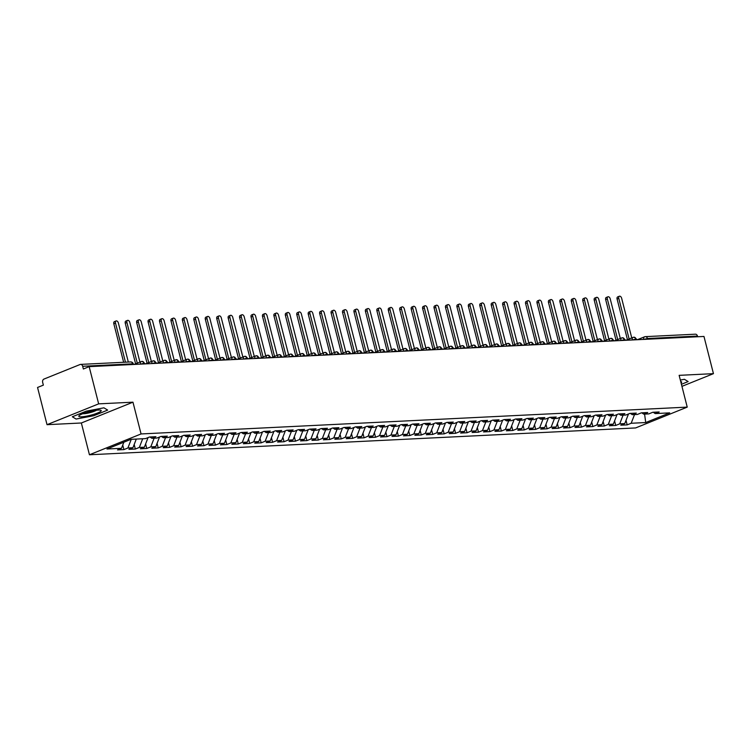 <?xml version="1.0" encoding="UTF-8"?>
<svg xmlns="http://www.w3.org/2000/svg" width="751" height="751" viewBox="0 0 751 751"><rect width="100%" height="100%" fill="white"/><g stroke="black" fill="none" stroke-linecap="round" stroke-linejoin="round"><path stroke-width="1.13" d="M47.031 424.681L37.55 387.469L43.361 385.132L42.666 382.409A2.666 2.037 -92.8 0 1 43.952 379.077L80.085 364.507A2.666 2.037 -92.8 0 1 80.601 364.395L130.618 361.935A2.666 2.037 -92.8 0 1 132.683 363.822L82.666 366.272L83.361 368.994L89.162 366.648L98.653 403.86L47.031 424.681L81.352 422.991L89.444 454.768L635.618 427.939L687.231 407.117L141.066 433.947L89.444 454.768M627.179 424.878L631.178 423.264L645.71 422.55L669.714 412.872L655.182 413.585L659.181 411.97L652.779 412.28L648.78 413.895L643.748 414.148L647.747 412.534L641.345 412.843L637.336 414.458L632.304 414.702L636.304 413.097L629.901 413.407L625.902 415.021L620.87 415.265L624.87 413.651L618.467 413.97L614.468 415.585L609.427 415.829L613.436 414.214L607.024 414.533L603.025 416.148L597.993 416.392L601.992 414.777L595.59 415.096L591.591 416.702L586.559 416.955L590.558 415.341L584.147 415.65L580.148 417.265L575.116 417.518L579.115 415.904L572.713 416.214L568.714 417.828L563.682 418.082L567.681 416.467L561.269 416.777L557.27 418.391L552.238 418.636L556.238 417.03L549.835 417.34L545.836 418.955L540.804 419.199L544.804 417.584L538.401 417.903L534.393 419.518L529.361 419.762L533.36 418.147L526.958 418.467L522.959 420.081L517.927 420.325L521.926 418.711L515.524 419.03L511.525 420.644L506.484 420.889L510.492 419.274L504.081 419.593L500.082 421.198L495.05 421.452L499.049 419.837L492.647 420.147L488.648 421.762L483.616 422.015L487.615 420.4L481.203 420.71L477.204 422.325L472.172 422.569L476.172 420.964L469.769 421.273L465.77 422.888L460.738 423.132L464.738 421.518L458.335 421.837L454.327 423.451L449.295 423.695L453.294 422.081L446.892 422.4L442.893 424.015L437.861 424.259L441.86 422.644L435.458 422.963L431.45 424.578L426.418 424.822L430.426 423.207L424.015 423.526L420.016 425.132L414.984 425.385L418.983 423.771L412.581 424.08L408.582 425.695L403.54 425.948L407.549 424.334L401.137 424.644L397.138 426.258L392.106 426.502L396.106 424.897L389.703 425.207L385.704 426.821L380.673 427.066L384.672 425.451L378.26 425.77L374.261 427.385L369.229 427.629L373.228 426.014L366.826 426.333L362.827 427.948L357.795 428.192L361.794 426.577L355.392 426.897L351.384 428.511L346.352 428.755L350.351 427.141L343.949 427.46L339.95 429.065L334.918 429.319L338.917 427.704L332.515 428.014L328.516 429.628L323.474 429.882L327.483 428.267L321.071 428.577L317.072 430.192L312.04 430.445L316.04 428.83L309.637 429.14L305.638 430.755L300.607 430.999L304.606 429.394L298.194 429.703L294.195 431.318L289.163 431.562L293.162 429.947L286.76 430.267L282.761 431.881L277.729 432.125L281.728 430.511L275.317 430.83L271.318 432.445L266.286 432.689L270.285 431.074L263.883 431.393L259.884 433.008L254.852 433.252L258.851 431.637L252.449 431.947L248.44 433.562L243.408 433.815L247.408 432.2L241.005 432.51L237.006 434.125L231.975 434.378L235.974 432.764L229.571 433.074L225.572 434.688L220.531 434.932L224.54 433.327L218.128 433.637L214.129 435.251L209.097 435.496L213.096 433.881L206.694 434.2L202.695 435.815L197.663 436.059L201.662 434.444L195.251 434.763L191.252 436.378L186.22 436.622L190.219 435.007L183.817 435.327L179.818 436.941L174.786 437.185L178.785 435.571L172.383 435.89L168.374 437.495L163.343 437.749L167.342 436.134L160.939 436.444L156.94 438.058L151.909 438.312L155.908 436.697L149.505 437.007L145.506 438.622L130.974 439.335L106.971 449.014L121.502 448.3L117.503 449.915L123.906 449.605L127.905 447.99L132.936 447.737L128.937 449.351L135.34 449.042L139.339 447.427L144.38 447.183L140.371 448.788L146.783 448.478L150.782 446.864L155.814 446.62L151.815 448.234L158.217 447.915L162.216 446.301L167.248 446.056L163.249 447.671L169.66 447.352L173.659 445.737L178.691 445.493L174.692 447.108L181.094 446.789L185.093 445.183L190.125 444.93L186.126 446.545L192.538 446.235L196.537 444.62L201.568 444.367L197.569 445.981L203.972 445.672L207.971 444.057L213.002 443.803L209.003 445.418L215.406 445.108L219.414 443.494L224.446 443.25L220.447 444.855L226.849 444.545L230.848 442.93L235.88 442.686L231.881 444.301L238.283 443.982L242.282 442.367L247.323 442.123L243.315 443.738L249.726 443.419L253.725 441.804L258.757 441.56L254.758 443.174L261.16 442.855L265.159 441.241L270.191 440.997L266.192 442.611L272.604 442.292L276.603 440.687L281.634 440.433L277.635 442.048L284.038 441.738L288.037 440.124L293.068 439.87L289.069 441.485L295.472 441.175L299.48 439.56L304.512 439.316L300.513 440.921L306.915 440.612L310.914 438.997L315.946 438.753L311.947 440.368L318.349 440.048L322.357 438.434L327.389 438.19L323.381 439.804L329.792 439.485L333.791 437.871L338.823 437.626L334.824 439.241L341.226 438.922L345.225 437.307L350.257 437.063L346.258 438.678L352.67 438.359L356.669 436.753L361.7 436.5L357.701 438.115L364.104 437.805L368.103 436.19L373.134 435.937L369.135 437.551L375.547 437.242L379.546 435.627L384.578 435.383L380.579 436.988L386.981 436.678L390.98 435.064L396.012 434.82L392.013 436.434L398.415 436.115L402.423 434.5L407.455 434.256L403.456 435.871L409.858 435.552L413.857 433.937L418.889 433.693L414.89 435.308L421.292 434.989L425.291 433.374L430.332 433.13L426.324 434.745L432.736 434.425L436.735 432.82L441.766 432.567L437.767 434.181L444.17 433.871L448.169 432.257L453.2 432.003L449.201 433.618L455.613 433.308L459.612 431.694L464.644 431.44L460.645 433.055L467.047 432.745L471.046 431.13L476.078 430.886L472.079 432.492L478.49 432.182L482.489 430.567L487.521 430.323L483.522 431.938L489.924 431.618L493.923 430.004L498.955 429.76L494.956 431.374L501.358 431.055L505.367 429.441L510.398 429.196L506.399 430.811L512.802 430.492L516.801 428.877L521.832 428.633L517.833 430.248L524.236 429.938L528.235 428.323L533.276 428.07L529.267 429.685L535.679 429.375L539.678 427.76L544.71 427.507L540.711 429.121L547.113 428.812L551.112 427.197L556.144 426.953L552.145 428.558L558.556 428.248L562.555 426.634L567.587 426.39L563.588 428.004L569.99 427.685L573.989 426.07L579.021 425.826L575.022 427.441L581.424 427.122L585.433 425.507L590.464 425.263L586.465 426.878L592.868 426.559L596.867 424.944L601.898 424.7L597.899 426.315L604.302 425.995L608.301 424.39L613.342 424.137L609.333 425.751L615.745 425.441L619.744 423.827L624.776 423.573L620.777 425.188L627.179 424.878L626.024 420.344M624.776 423.573L628.484 413.979M619.744 423.827L623.086 415.162M655.182 413.585L653.248 412.261M613.342 424.137L617.05 414.543M608.301 424.39L611.652 415.716M643.748 414.148L641.814 412.825M601.898 424.7L605.606 415.106M596.867 424.944L600.218 416.279M632.304 414.702L630.371 413.388M590.464 425.263L594.172 415.669M585.433 425.507L588.775 416.843M620.87 415.265L618.937 413.942M579.021 425.826L582.729 416.223M573.989 426.07L577.341 417.406M609.427 415.829L607.493 414.505M567.587 426.39L571.295 416.786M562.555 426.634L565.897 417.969M597.993 416.392L596.059 415.068M556.144 426.953L559.852 417.349M551.112 427.197L554.463 418.532M586.559 416.955L584.625 415.632M544.71 427.507L548.418 417.913M539.678 427.76L543.02 419.096M575.116 417.518L573.182 416.195M533.276 428.07L536.974 418.476M528.235 428.323L531.586 419.659M563.682 418.082L561.748 416.758M521.832 428.633L525.54 419.039M516.801 428.877L520.152 420.213M552.238 418.636L550.305 417.321M510.398 429.196L514.106 419.602M505.367 429.441L508.709 420.776M540.804 419.199L538.871 417.875M498.955 429.76L502.663 420.156M493.923 430.004L497.275 421.339M529.361 419.762L527.427 418.438M487.521 430.323L491.229 420.72M482.489 430.567L485.831 421.902M517.927 420.325L515.993 419.002M476.078 430.886L479.786 421.283M471.046 431.13L474.397 422.466M506.484 420.889L504.559 419.565M464.644 431.44L468.352 421.846M459.612 431.694L462.954 423.029M495.05 421.452L493.116 420.128M453.2 432.003L456.908 422.409M448.169 432.257L451.52 423.592M483.616 422.015L481.682 420.691M441.766 432.567L445.474 422.973M436.735 432.82L440.077 424.146M472.172 422.569L470.239 421.255M430.332 433.13L434.031 423.536M425.291 433.374L428.643 424.709M460.738 423.132L458.805 421.809M418.889 433.693L422.597 424.099M413.857 433.937L417.209 425.273M449.295 423.695L447.361 422.372M407.455 434.256L411.163 424.653M402.423 434.5L405.765 425.836M437.861 424.259L435.927 422.935M396.012 434.82L399.72 425.216M390.98 435.064L394.331 426.399M426.418 424.822L424.484 423.498M384.578 435.383L388.286 425.779M379.546 435.627L382.888 426.962M414.984 425.385L413.05 424.062M373.134 435.937L376.842 426.343M368.103 436.19L371.454 427.526M403.54 425.948L401.616 424.625M361.7 436.5L365.408 426.906M356.669 436.753L360.011 428.079M392.106 426.502L390.173 425.188M350.257 437.063L353.965 427.469M345.225 437.307L348.577 428.643M380.673 427.066L378.739 425.751M338.823 437.626L342.531 428.032M333.791 437.871L337.143 429.206M369.229 427.629L367.295 426.305M327.389 438.19L331.097 428.586M322.357 438.434L325.699 429.769M357.795 428.192L355.861 426.868M315.946 438.753L319.654 429.15M310.914 438.997L314.265 430.332M346.352 428.755L344.418 427.432M304.512 439.316L308.22 429.713M299.48 439.56L302.822 430.896M334.918 429.319L332.984 427.995M293.068 439.87L296.776 430.276M288.037 440.124L291.388 431.459M323.474 429.882L321.55 428.558M281.634 440.433L285.342 430.839M276.603 440.687L279.945 432.013M312.04 430.445L310.107 429.121M270.191 440.997L273.899 431.403M265.159 441.241L268.511 432.576M300.607 430.999L298.673 429.685M258.757 441.56L262.465 431.966M253.725 441.804L257.067 433.139M289.163 431.562L287.229 430.239M247.323 442.123L251.022 432.52M242.282 442.367L245.633 433.702M277.729 432.125L275.795 430.802M235.88 442.686L239.588 433.083M230.848 442.93L234.199 434.266M266.286 432.689L264.352 431.365M224.446 443.25L228.154 433.646M219.414 443.494L222.756 434.829M254.852 433.252L252.918 431.928M213.002 443.803L216.71 434.209M207.971 444.057L211.322 435.392M243.408 433.815L241.475 432.492M201.568 444.367L205.276 434.773M196.537 444.62L199.879 435.955M231.975 434.378L230.041 433.055M190.125 444.93L193.833 435.336M185.093 445.183L188.445 436.509M220.531 434.932L218.607 433.618M178.691 445.493L182.399 435.899M173.659 445.737L177.001 437.073M209.097 435.496L207.163 434.172M167.248 446.056L170.956 436.453M162.216 446.301L165.567 437.636M197.663 436.059L195.729 434.735M155.814 446.62L159.522 437.016M150.782 446.864L154.124 438.199M186.22 436.622L184.286 435.298M144.38 447.183L148.078 437.58M139.339 447.427L142.69 438.762M174.786 437.185L172.852 435.862M132.936 447.737L136.288 439.072M127.905 447.99L131.256 439.326M163.343 437.749L161.409 436.425M82.666 366.272A2.666 2.037 -92.8 0 0 80.601 364.395M121.502 448.3L123.849 442.208M151.909 438.312L149.975 436.988M697.463 336.072L647.456 338.523L643.776 339.405A2.666 1.662 -112 0 1 644.518 336.833A2.666 1.662 -112 0 1 644.865 336.758A2.666 2.037 87.2 0 1 645.381 336.645L695.398 334.186A2.666 2.037 87.2 0 1 697.463 336.072L697.641 336.758M681.946 386.361L713.45 373.66L703.969 336.448L89.162 366.648M81.352 422.991L132.965 402.179L98.653 403.86M132.965 402.179L141.066 433.947M713.45 373.66L679.139 375.34L687.231 407.117M107.665 410.093L103.929 407.812L86.271 411.144L72.34 416.767L76.067 419.049L93.725 415.716L107.665 410.093L93.725 415.716L76.067 419.049L72.34 416.767L86.271 411.144L103.929 407.812L107.665 410.093M684.414 379.293L680.34 380.062L684.414 379.293L688.141 381.574L684.414 379.293M681.42 384.287L688.141 381.574L681.42 384.287M645.71 422.55L644.593 414.101M631.178 423.264L634.529 414.599M123.906 449.605L122.751 445.071M140.493 364.132L140.521 364.122A2.666 1.662 -112 0 1 141.244 361.56A2.666 1.662 -112 0 1 141.592 361.484A2.666 2.037 87.2 0 1 142.108 361.372A2.666 2.037 87.2 0 1 142.192 361.372A2.666 2.037 87.2 0 1 144.173 363.249L144.352 363.944M135.34 449.042L134.185 444.508M146.783 448.478L145.628 443.944M158.217 447.915L157.062 443.381M169.66 447.352L168.506 442.818M181.094 446.789L179.94 442.255M192.538 446.235L191.374 441.701M203.972 445.672L202.817 441.137M215.406 445.108L214.251 440.574M226.849 444.545L225.694 440.011M238.283 443.982L237.128 439.448M249.726 443.419L248.572 438.884M261.16 442.855L260.006 438.321M272.604 442.292L271.449 437.767M284.038 441.738L282.883 437.204M295.472 441.175L294.317 436.641M306.915 440.612L305.76 436.078M318.349 440.048L317.194 435.514M329.792 439.485L328.638 434.951M341.226 438.922L340.072 434.388M352.67 438.359L351.515 433.834M364.104 437.805L362.949 433.271M375.547 437.242L374.383 432.707M386.981 436.678L385.826 432.144M398.415 436.115L397.26 431.581M409.858 435.552L408.704 431.018M421.292 434.989L420.138 430.454M432.736 434.425L431.581 429.891M444.17 433.871L443.015 429.337M455.613 433.308L454.458 428.774M467.047 432.745L465.892 428.211M478.49 432.182L477.326 427.648M489.924 431.618L488.77 427.084M501.358 431.055L500.204 426.521M512.802 430.492L511.647 425.958M524.236 429.938L523.081 425.404M535.679 429.375L534.524 424.841M547.113 428.812L545.958 424.277M558.556 428.248L557.402 423.714M569.99 427.685L568.836 423.151M581.424 427.122L580.27 422.588M592.868 426.559L591.713 422.024M604.302 425.995L603.147 421.471M615.745 425.441L614.59 420.907M151.937 363.568L151.965 363.559A2.666 1.662 -112 0 1 152.678 360.996A2.666 1.662 -112 0 1 153.026 360.921A2.666 2.037 87.2 0 1 153.551 360.809A2.666 2.037 87.2 0 1 153.626 360.809A2.666 2.037 87.2 0 1 155.617 362.695L155.786 363.381M167.783 362.789L167.051 362.132L163.371 363.005A2.666 1.662 -112 0 1 164.122 360.433A2.666 1.662 -112 0 1 164.469 360.358A2.666 2.037 87.2 0 1 164.985 360.245A2.666 2.037 87.2 0 1 165.07 360.245A2.666 2.037 87.2 0 1 167.051 362.132L167.229 362.817M174.814 362.442L174.842 362.433A2.666 1.662 -112 0 1 175.556 359.87A2.666 1.662 -112 0 1 175.903 359.795A2.666 2.037 87.2 0 1 176.419 359.682A2.666 2.037 87.2 0 1 176.504 359.682A2.666 2.037 87.2 0 1 178.494 361.569L178.663 362.254M186.248 361.879L186.276 361.869A2.666 1.662 -112 0 1 186.999 359.316A2.666 1.662 -112 0 1 187.346 359.241A2.666 2.037 87.2 0 1 187.863 359.119A2.666 2.037 87.2 0 1 187.938 359.119A2.666 2.037 87.2 0 1 189.928 361.006L190.106 361.691M202.094 361.1L201.362 360.442L197.682 361.315A2.666 1.662 -112 0 1 198.433 358.753A2.666 1.662 -112 0 1 198.78 358.678A2.666 2.037 87.2 0 1 199.297 358.556A2.666 2.037 87.2 0 1 199.381 358.556A2.666 2.037 87.2 0 1 201.362 360.442L201.54 361.128M209.125 360.762L209.154 360.743A2.666 1.662 -112 0 1 209.867 358.189A2.666 1.662 -112 0 1 210.214 358.114A2.666 2.037 87.2 0 1 210.74 358.002A2.666 2.037 87.2 0 1 210.815 357.992A2.666 2.037 87.2 0 1 212.805 359.879L212.984 360.564M220.559 360.198L220.587 360.18A2.666 1.662 -112 0 1 221.31 357.626A2.666 1.662 -112 0 1 221.658 357.551A2.666 2.037 87.2 0 1 222.174 357.438A2.666 2.037 87.2 0 1 222.258 357.438A2.666 2.037 87.2 0 1 224.239 359.316L224.418 360.011M236.405 359.419L235.683 358.753L232.003 359.635A2.666 1.662 -112 0 1 232.744 357.063A2.666 1.662 -112 0 1 233.092 356.988A2.666 2.037 87.2 0 1 233.617 356.875A2.666 2.037 87.2 0 1 233.692 356.875A2.666 2.037 87.2 0 1 235.683 358.753L235.852 359.447M243.437 359.072L243.465 359.062A2.666 1.662 -112 0 1 244.188 356.5A2.666 1.662 -112 0 1 244.535 356.425A2.666 2.037 87.2 0 1 245.051 356.312A2.666 2.037 87.2 0 1 245.136 356.312A2.666 2.037 87.2 0 1 247.117 358.199L247.295 358.884M254.88 358.509L254.908 358.499A2.666 1.662 -112 0 1 255.622 355.936A2.666 1.662 -112 0 1 255.969 355.861A2.666 2.037 87.2 0 1 256.495 355.749A2.666 2.037 87.2 0 1 256.57 355.749A2.666 2.037 87.2 0 1 258.56 357.636L258.729 358.321M270.726 357.729L269.994 357.072L266.314 357.945A2.666 1.662 -112 0 1 267.065 355.383A2.666 1.662 -112 0 1 267.412 355.307A2.666 2.037 87.2 0 1 267.929 355.185A2.666 2.037 87.2 0 1 268.013 355.185A2.666 2.037 87.2 0 1 269.994 357.072L270.172 357.758M277.748 357.382L277.786 357.373A2.666 1.662 -112 0 1 278.499 354.819A2.666 1.662 -112 0 1 278.846 354.744A2.666 2.037 87.2 0 1 279.363 354.622A2.666 2.037 87.2 0 1 279.447 354.622A2.666 2.037 87.2 0 1 281.437 356.509L281.606 357.194M289.191 356.828L289.219 356.809A2.666 1.662 -112 0 1 289.942 354.256A2.666 1.662 -112 0 1 290.29 354.181A2.666 2.037 87.2 0 1 290.806 354.068A2.666 2.037 87.2 0 1 290.881 354.059A2.666 2.037 87.2 0 1 292.871 355.946L293.05 356.631M300.663 356.265L300.625 356.265A2.666 1.662 -112 0 1 301.376 353.693A2.666 1.662 -112 0 1 301.724 353.618A2.666 2.037 87.2 0 1 302.24 353.505A2.666 2.037 87.2 0 1 302.324 353.505A2.666 2.037 87.2 0 1 304.305 355.383L304.484 356.077M316.481 355.486L315.749 354.819L312.069 355.702A2.666 1.662 -112 0 1 312.81 353.13A2.666 1.662 -112 0 1 313.158 353.054A2.666 2.037 87.2 0 1 313.683 352.942A2.666 2.037 87.2 0 1 313.758 352.942A2.666 2.037 87.2 0 1 315.749 354.819L315.927 355.514M323.503 355.139L323.531 355.129A2.666 1.662 -112 0 1 324.254 352.566A2.666 1.662 -112 0 1 324.601 352.491A2.666 2.037 87.2 0 1 325.117 352.379A2.666 2.037 87.2 0 1 325.202 352.379A2.666 2.037 87.2 0 1 327.183 354.265L327.361 354.951M334.946 354.575L334.974 354.566A2.666 1.662 -112 0 1 335.688 352.003A2.666 1.662 -112 0 1 336.035 351.928A2.666 2.037 87.2 0 1 336.561 351.815A2.666 2.037 87.2 0 1 336.636 351.815A2.666 2.037 87.2 0 1 338.626 353.702L338.795 354.388M350.792 353.796L350.06 353.139L346.38 354.012A2.666 1.662 -112 0 1 347.131 351.449A2.666 1.662 -112 0 1 347.478 351.374A2.666 2.037 87.2 0 1 347.995 351.252A2.666 2.037 87.2 0 1 348.079 351.252A2.666 2.037 87.2 0 1 350.06 353.139L350.238 353.824M357.823 353.449L357.851 353.439A2.666 1.662 -112 0 1 358.565 350.886A2.666 1.662 -112 0 1 358.912 350.811A2.666 2.037 87.2 0 1 359.429 350.689A2.666 2.037 87.2 0 1 359.513 350.689A2.666 2.037 87.2 0 1 361.503 352.576L361.672 353.261M369.257 352.895L369.285 352.876A2.666 1.662 -112 0 1 370.008 350.323A2.666 1.662 -112 0 1 370.356 350.248A2.666 2.037 87.2 0 1 370.872 350.135A2.666 2.037 87.2 0 1 370.956 350.126A2.666 2.037 87.2 0 1 372.937 352.012L373.116 352.698M385.103 352.116L384.371 351.449L380.691 352.332A2.666 1.662 -112 0 1 381.442 349.759A2.666 1.662 -112 0 1 381.79 349.684A2.666 2.037 87.2 0 1 382.306 349.572A2.666 2.037 87.2 0 1 382.39 349.562A2.666 2.037 87.2 0 1 384.371 351.449L384.55 352.135M392.135 351.768L392.163 351.759A2.666 1.662 -112 0 1 392.876 349.196A2.666 1.662 -112 0 1 393.233 349.121A2.666 2.037 87.2 0 1 393.749 349.008A2.666 2.037 87.2 0 1 393.824 349.008A2.666 2.037 87.2 0 1 395.815 350.886L395.993 351.581M403.569 351.205L403.597 351.196A2.666 1.662 -112 0 1 404.32 348.633A2.666 1.662 -112 0 1 404.667 348.558A2.666 2.037 87.2 0 1 405.183 348.445A2.666 2.037 87.2 0 1 405.268 348.445A2.666 2.037 87.2 0 1 407.249 350.332L407.427 351.017M419.415 350.426L418.692 349.769L415.012 350.642A2.666 1.662 -112 0 1 415.754 348.07A2.666 1.662 -112 0 1 416.101 347.995A2.666 2.037 87.2 0 1 416.627 347.882A2.666 2.037 87.2 0 1 416.702 347.882A2.666 2.037 87.2 0 1 418.692 349.769L418.861 350.454M426.446 350.079L426.474 350.069A2.666 1.662 -112 0 1 427.197 347.516A2.666 1.662 -112 0 1 427.544 347.431A2.666 2.037 87.2 0 1 428.061 347.319A2.666 2.037 87.2 0 1 428.145 347.319A2.666 2.037 87.2 0 1 430.126 349.206L430.304 349.891M437.889 349.515L437.917 349.506A2.666 1.662 -112 0 1 438.631 346.953A2.666 1.662 -112 0 1 438.978 346.878A2.666 2.037 87.2 0 1 439.504 346.755A2.666 2.037 87.2 0 1 439.579 346.755A2.666 2.037 87.2 0 1 441.569 348.642L441.738 349.328M453.735 348.736L453.003 348.079L449.323 348.952A2.666 1.662 -112 0 1 450.074 346.389A2.666 1.662 -112 0 1 450.422 346.314A2.666 2.037 87.2 0 1 450.938 346.192A2.666 2.037 87.2 0 1 451.022 346.192A2.666 2.037 87.2 0 1 453.003 348.079L453.182 348.764M460.767 348.398L460.795 348.38A2.666 1.662 -112 0 1 461.508 345.826A2.666 1.662 -112 0 1 461.856 345.751A2.666 2.037 87.2 0 1 462.372 345.638A2.666 2.037 87.2 0 1 462.456 345.629A2.666 2.037 87.2 0 1 464.447 347.516L464.616 348.201M472.229 347.835L472.229 347.826A2.666 1.662 -112 0 1 472.952 345.263A2.666 1.662 -112 0 1 473.299 345.188A2.666 2.037 87.2 0 1 473.815 345.075A2.666 2.037 87.2 0 1 473.89 345.075A2.666 2.037 87.2 0 1 475.881 346.953L476.059 347.647M483.672 347.272L483.663 347.262A2.666 1.662 -112 0 1 484.386 344.7A2.666 1.662 -112 0 1 484.733 344.625A2.666 2.037 87.2 0 1 485.249 344.512A2.666 2.037 87.2 0 1 485.334 344.512A2.666 2.037 87.2 0 1 487.315 346.389L487.493 347.084M499.49 346.493L498.758 345.835L495.106 346.699A2.666 1.662 -112 0 1 495.82 344.136A2.666 1.662 -112 0 1 496.167 344.061A2.666 2.037 87.2 0 1 496.693 343.949A2.666 2.037 87.2 0 1 496.768 343.949A2.666 2.037 87.2 0 1 498.758 345.835L498.936 346.521M506.55 346.145L506.54 346.136A2.666 1.662 -112 0 1 507.263 343.573A2.666 1.662 -112 0 1 507.61 343.498A2.666 2.037 87.2 0 1 508.127 343.385A2.666 2.037 87.2 0 1 508.211 343.385A2.666 2.037 87.2 0 1 510.192 345.272L510.37 345.958M517.983 345.582L517.983 345.573A2.666 1.662 -112 0 1 518.697 343.019A2.666 1.662 -112 0 1 519.044 342.944A2.666 2.037 87.2 0 1 519.57 342.822A2.666 2.037 87.2 0 1 519.645 342.822A2.666 2.037 87.2 0 1 521.635 344.709L521.804 345.394M533.801 344.803L533.069 344.146L529.417 345.009A2.666 1.662 -112 0 1 530.14 342.456A2.666 1.662 -112 0 1 530.488 342.381A2.666 2.037 87.2 0 1 531.004 342.259A2.666 2.037 87.2 0 1 531.088 342.259A2.666 2.037 87.2 0 1 533.069 344.146L533.248 344.831M540.861 344.456L540.861 344.446A2.666 1.662 -112 0 1 541.574 341.893A2.666 1.662 -112 0 1 541.922 341.818A2.666 2.037 87.2 0 1 542.447 341.705A2.666 2.037 87.2 0 1 542.522 341.696A2.666 2.037 87.2 0 1 544.513 343.582L544.682 344.268M552.295 343.902L552.295 343.883A2.666 1.662 -112 0 1 553.018 341.329A2.666 1.662 -112 0 1 553.365 341.254A2.666 2.037 87.2 0 1 553.881 341.142A2.666 2.037 87.2 0 1 553.966 341.142A2.666 2.037 87.2 0 1 555.947 343.019L556.125 343.714M568.113 343.123L567.39 342.456L563.701 343.338A2.666 1.662 -112 0 1 564.452 340.766A2.666 1.662 -112 0 1 564.799 340.691A2.666 2.037 87.2 0 1 565.315 340.579A2.666 2.037 87.2 0 1 565.4 340.579A2.666 2.037 87.2 0 1 567.39 342.456L567.559 343.151M575.144 342.775L575.172 342.766A2.666 1.662 -112 0 1 575.886 340.203A2.666 1.662 -112 0 1 576.242 340.128A2.666 2.037 87.2 0 1 576.759 340.015A2.666 2.037 87.2 0 1 576.834 340.015A2.666 2.037 87.2 0 1 578.824 341.902L579.002 342.587M586.578 342.212L586.606 342.203A2.666 1.662 -112 0 1 587.329 339.64A2.666 1.662 -112 0 1 587.676 339.565A2.666 2.037 87.2 0 1 588.193 339.452A2.666 2.037 87.2 0 1 588.277 339.452A2.666 2.037 87.2 0 1 590.258 341.339L590.436 342.024M602.424 341.433L601.701 340.776L598.021 341.649A2.666 1.662 -112 0 1 598.763 339.086A2.666 1.662 -112 0 1 599.11 339.011A2.666 2.037 87.2 0 1 599.636 338.889A2.666 2.037 87.2 0 1 599.711 338.889A2.666 2.037 87.2 0 1 601.701 340.776L601.87 341.461M609.455 341.085L609.483 341.076A2.666 1.662 -112 0 1 610.206 338.523A2.666 1.662 -112 0 1 610.554 338.448A2.666 2.037 87.2 0 1 611.07 338.325A2.666 2.037 87.2 0 1 611.154 338.325A2.666 2.037 87.2 0 1 613.135 340.212L613.314 340.898M620.899 340.532L620.927 340.513A2.666 1.662 -112 0 1 621.64 337.959A2.666 1.662 -112 0 1 621.988 337.884A2.666 2.037 87.2 0 1 622.513 337.772A2.666 2.037 87.2 0 1 622.588 337.762A2.666 2.037 87.2 0 1 624.579 339.649L624.748 340.334M636.745 339.752L636.013 339.086L632.333 339.968A2.666 1.662 -112 0 1 633.084 337.396A2.666 1.662 -112 0 1 633.431 337.321A2.666 2.037 87.2 0 1 633.947 337.208A2.666 2.037 87.2 0 1 634.032 337.199A2.666 2.037 87.2 0 1 636.013 339.086L636.191 339.771M128.327 362.048L118.358 322.949A2.225 1.38 68 0 0 116.095 320.959A2.225 1.38 68 0 0 115.504 323.09L113.823 323.765A2.225 1.38 -112 0 1 114.424 321.635L116.095 320.959M123.643 362.273L113.823 323.765M125.464 362.189L115.504 323.09M139.921 362.095L129.801 322.386A2.225 1.38 68 0 0 127.539 320.395A2.225 1.38 68 0 0 126.938 322.526L125.257 323.202A2.225 1.38 -112 0 1 125.858 321.071L127.539 320.395M135.612 363.831L125.257 323.202M137.292 363.155L126.938 322.526M151.355 361.531L141.235 321.822A2.225 1.38 68 0 0 138.973 319.832A2.225 1.38 68 0 0 138.372 321.963L136.701 322.639A2.225 1.38 -112 0 1 137.292 320.508L138.973 319.832M147.055 363.268L136.701 322.639M148.736 362.592L138.372 321.963M162.798 360.968L152.669 321.259A2.225 1.38 68 0 0 150.416 319.269A2.225 1.38 68 0 0 149.815 321.4L148.135 322.076A2.225 1.38 -112 0 1 148.736 319.945L150.416 319.269M158.489 362.705L148.135 322.076M160.17 362.029L149.815 321.4M174.232 360.405L164.112 320.705A2.225 1.38 68 0 0 161.85 318.706A2.225 1.38 68 0 0 161.249 320.837L159.578 321.522A2.225 1.38 -112 0 1 160.17 319.391L161.85 318.706M169.933 362.142L159.578 321.522M171.603 361.466L161.249 320.837M98.39 410.046A11.556 1.915 165.7 0 0 87.379 412.158A11.556 1.915 165.7 0 0 79.146 415.622A11.556 1.915 165.7 0 0 81.615 416.814A11.556 1.915 165.7 0 0 95.677 413.726A11.556 1.915 165.7 0 0 100.578 410.159A11.556 1.915 165.7 0 0 98.39 410.046M82.732 413.726A7.914 1.305 165.7 0 0 83.746 413.735A7.914 1.305 165.7 0 0 96.532 410.215M681.073 382.935A11.556 1.915 165.7 0 0 681.063 381.639A11.556 1.915 165.7 0 0 680.725 381.574M185.675 359.851L175.546 320.142A2.225 1.38 68 0 0 173.284 318.152A2.225 1.38 68 0 0 172.692 320.283L171.012 320.959A2.225 1.38 -112 0 1 171.613 318.828L173.284 318.152M181.366 361.578L171.012 320.959M183.047 360.902L172.692 320.283M197.109 359.288L186.99 319.579A2.225 1.38 68 0 0 184.727 317.589A2.225 1.38 68 0 0 184.126 319.719L182.446 320.395A2.225 1.38 -112 0 1 183.047 318.264L184.727 317.589M192.81 361.024L182.446 320.395M194.481 360.339L184.126 319.719M208.543 358.725L198.424 319.015A2.225 1.38 68 0 0 196.161 317.025A2.225 1.38 68 0 0 195.57 319.156L193.889 319.832A2.225 1.38 -112 0 1 194.49 317.701L196.161 317.025M204.244 360.461L193.889 319.832M205.924 359.785L195.57 319.156M219.987 358.161L209.867 318.452A2.225 1.38 68 0 0 207.605 316.462A2.225 1.38 68 0 0 207.004 318.593L205.323 319.269A2.225 1.38 -112 0 1 205.924 317.138L207.605 316.462M215.678 359.898L205.323 319.269M217.358 359.222L207.004 318.593M231.421 357.598L221.301 317.889A2.225 1.38 68 0 0 219.039 315.899A2.225 1.38 68 0 0 218.438 318.03L216.767 318.706A2.225 1.38 -112 0 1 217.368 316.575L219.039 315.899M227.121 359.335L216.767 318.706M228.802 358.659L218.438 318.03M242.864 357.035L232.744 317.326A2.225 1.38 68 0 0 230.482 315.336A2.225 1.38 68 0 0 229.881 317.466L228.201 318.142A2.225 1.38 -112 0 1 228.802 316.011L230.482 315.336M238.555 358.771L228.201 318.142M240.236 358.096L229.881 317.466M254.298 356.472L244.178 316.762A2.225 1.38 68 0 0 241.916 314.772A2.225 1.38 68 0 0 241.315 316.903L239.644 317.589A2.225 1.38 -112 0 1 240.236 315.448L241.916 314.772M249.999 358.208L239.644 317.589M251.669 357.532L241.315 316.903M265.741 355.908L255.612 316.209A2.225 1.38 68 0 0 253.359 314.218A2.225 1.38 68 0 0 252.758 316.349L251.078 317.025A2.225 1.38 -112 0 1 251.679 314.894L253.359 314.218M261.432 357.645L251.078 317.025M263.113 356.969L252.758 316.349M277.175 355.354L267.056 315.645A2.225 1.38 68 0 0 264.793 313.655A2.225 1.38 68 0 0 264.192 315.786L262.521 316.462A2.225 1.38 -112 0 1 263.113 314.331L264.793 313.655M272.876 357.082L262.521 316.462M274.547 356.406L264.192 315.786M288.609 354.791L278.49 315.082A2.225 1.38 68 0 0 276.227 313.092A2.225 1.38 68 0 0 275.636 315.223L273.955 315.899A2.225 1.38 -112 0 1 274.556 313.768L276.227 313.092M284.31 356.528L273.955 315.899M285.99 355.852L275.636 315.223M300.053 354.228L289.933 314.519A2.225 1.38 68 0 0 287.671 312.529A2.225 1.38 68 0 0 287.07 314.66L285.389 315.336A2.225 1.38 -112 0 1 285.99 313.205L287.671 312.529M295.753 355.965L285.389 315.336M297.424 355.289L287.07 314.66M311.487 353.665L301.367 313.956A2.225 1.38 68 0 0 299.105 311.965A2.225 1.38 68 0 0 298.513 314.096L296.833 314.772A2.225 1.38 -112 0 1 297.434 312.641L299.105 311.965M307.187 355.401L296.833 314.772M308.868 354.725L298.513 314.096M322.93 353.101L312.81 313.392A2.225 1.38 68 0 0 310.548 311.402A2.225 1.38 68 0 0 309.947 313.533L308.267 314.209A2.225 1.38 -112 0 1 308.868 312.078L310.548 311.402M318.621 354.838L308.267 314.209M320.301 354.162L309.947 313.533M334.364 352.538L324.244 312.829A2.225 1.38 68 0 0 321.982 310.839A2.225 1.38 68 0 0 321.381 312.97L319.71 313.646A2.225 1.38 -112 0 1 320.301 311.515L321.982 310.839M330.065 354.275L319.71 313.646M331.745 353.599L321.381 312.97M345.807 351.975L335.678 312.275A2.225 1.38 68 0 0 333.425 310.285A2.225 1.38 68 0 0 332.824 312.416L331.144 313.092A2.225 1.38 -112 0 1 331.745 310.961L333.425 310.285M341.498 353.712L331.144 313.092M343.179 353.036L332.824 312.416M357.241 351.421L347.122 311.712A2.225 1.38 68 0 0 344.859 309.722A2.225 1.38 68 0 0 344.258 311.853L342.587 312.529A2.225 1.38 -112 0 1 343.179 310.398L344.859 309.722M352.942 353.148L342.587 312.529M354.613 352.472L344.258 311.853M368.685 350.858L358.556 311.149A2.225 1.38 68 0 0 356.303 309.159A2.225 1.38 68 0 0 355.702 311.29L354.021 311.965A2.225 1.38 -112 0 1 354.622 309.834L356.303 309.159M364.376 352.595L354.021 311.965M366.056 351.919L355.702 311.29M380.119 350.295L369.999 310.585A2.225 1.38 68 0 0 367.737 308.595A2.225 1.38 68 0 0 367.136 310.726L365.455 311.402A2.225 1.38 -112 0 1 366.056 309.271L367.737 308.595M375.819 352.031L365.455 311.402M377.49 351.355L367.136 310.726M391.553 349.731L381.433 310.022A2.225 1.38 68 0 0 379.171 308.032A2.225 1.38 68 0 0 378.579 310.163L376.899 310.839A2.225 1.38 -112 0 1 377.5 308.708L379.171 308.032M387.253 351.468L376.899 310.839M388.934 350.792L378.579 310.163M402.996 349.168L392.876 309.459A2.225 1.38 68 0 0 390.614 307.469A2.225 1.38 68 0 0 390.013 309.6L388.333 310.276A2.225 1.38 -112 0 1 388.934 308.145L390.614 307.469M398.687 350.905L388.333 310.276M400.367 350.229L390.013 309.6M414.43 348.605L404.31 308.896A2.225 1.38 68 0 0 402.048 306.906A2.225 1.38 68 0 0 401.456 309.036L399.776 309.712A2.225 1.38 -112 0 1 400.377 307.581L402.048 306.906M410.13 350.341L399.776 309.712M411.811 349.666L401.456 309.036M425.873 348.042L415.754 308.342A2.225 1.38 68 0 0 413.491 306.342A2.225 1.38 68 0 0 412.89 308.483L411.21 309.159A2.225 1.38 -112 0 1 411.811 307.028L413.491 306.342M421.564 349.778L411.21 309.159M423.245 349.102L412.89 308.483M437.307 347.488L427.188 307.779A2.225 1.38 68 0 0 424.925 305.788A2.225 1.38 68 0 0 424.324 307.919L422.653 308.595A2.225 1.38 -112 0 1 423.245 306.464L424.925 305.788M433.008 349.215L422.653 308.595M434.688 348.539L424.324 307.919M448.751 346.924L438.622 307.215A2.225 1.38 68 0 0 436.369 305.225A2.225 1.38 68 0 0 435.768 307.356L434.087 308.032A2.225 1.38 -112 0 1 434.688 305.901L436.369 305.225M444.442 348.661L434.087 308.032M446.122 347.976L435.768 307.356M460.185 346.361L450.065 306.652A2.225 1.38 68 0 0 447.803 304.662A2.225 1.38 68 0 0 447.202 306.793L445.531 307.469A2.225 1.38 -112 0 1 446.122 305.338L447.803 304.662M455.885 348.098L445.531 307.469M457.556 347.422L447.202 306.793M471.628 345.798L461.499 306.089A2.225 1.38 68 0 0 459.236 304.099A2.225 1.38 68 0 0 458.645 306.23L456.965 306.906A2.225 1.38 -112 0 1 457.566 304.775L459.236 304.099M467.319 347.535L456.965 306.906M469 346.859L458.645 306.23M483.062 345.235L472.942 305.526A2.225 1.38 68 0 0 470.68 303.535A2.225 1.38 68 0 0 470.079 305.666L468.399 306.342A2.225 1.38 -112 0 1 469 304.211L470.68 303.535M478.762 346.971L468.399 306.342M480.433 346.295L470.079 305.666M494.496 344.671L484.376 304.962A2.225 1.38 68 0 0 482.114 302.972A2.225 1.38 68 0 0 481.522 305.103L479.842 305.779A2.225 1.38 -112 0 1 480.443 303.648L482.114 302.972M490.196 346.408L479.842 305.779M491.877 345.732L481.522 305.103M505.939 344.108L495.82 304.399A2.225 1.38 68 0 0 493.557 302.409A2.225 1.38 68 0 0 492.956 304.54L491.276 305.225A2.225 1.38 -112 0 1 491.877 303.085L493.557 302.409M501.63 345.845L491.276 305.225M503.311 345.169L492.956 304.54M517.373 343.545L507.254 303.845A2.225 1.38 68 0 0 504.991 301.855A2.225 1.38 68 0 0 504.39 303.986L502.719 304.662A2.225 1.38 -112 0 1 503.32 302.531L504.991 301.855M513.074 345.282L502.719 304.662M514.754 344.606L504.39 303.986M528.817 342.991L518.697 303.282A2.225 1.38 68 0 0 516.435 301.292A2.225 1.38 68 0 0 515.834 303.423L514.153 304.099A2.225 1.38 -112 0 1 514.754 301.968L516.435 301.292M524.508 344.718L514.153 304.099M526.188 344.042L515.834 303.423M540.251 342.428L530.131 302.719A2.225 1.38 68 0 0 527.869 300.729A2.225 1.38 68 0 0 527.268 302.86L525.597 303.535A2.225 1.38 -112 0 1 526.188 301.404L527.869 300.729M535.951 344.165L525.597 303.535M537.622 343.489L527.268 302.86M551.694 341.865L541.565 302.155A2.225 1.38 68 0 0 539.312 300.165A2.225 1.38 68 0 0 538.711 302.296L537.031 302.972A2.225 1.38 -112 0 1 537.632 300.841L539.312 300.165M547.385 343.601L537.031 302.972M549.065 342.925L538.711 302.296M563.128 341.301L553.008 301.592A2.225 1.38 68 0 0 550.746 299.602A2.225 1.38 68 0 0 550.145 301.733L548.474 302.409A2.225 1.38 -112 0 1 549.065 300.278L550.746 299.602M558.828 343.038L548.474 302.409M560.499 342.362L550.145 301.733M574.562 340.738L564.442 301.029A2.225 1.38 68 0 0 562.18 299.039A2.225 1.38 68 0 0 561.588 301.17L559.908 301.846A2.225 1.38 -112 0 1 560.509 299.715L562.18 299.039M570.262 342.475L559.908 301.846M571.943 341.799L561.588 301.17M586.005 340.175L575.886 300.466A2.225 1.38 68 0 0 573.623 298.476A2.225 1.38 68 0 0 573.022 300.607L571.342 301.292A2.225 1.38 -112 0 1 571.943 299.151L573.623 298.476M581.706 341.912L571.342 301.292M583.377 341.236L573.022 300.607M597.439 339.612L587.32 299.912A2.225 1.38 68 0 0 585.057 297.922A2.225 1.38 68 0 0 584.466 300.053L582.785 300.729A2.225 1.38 -112 0 1 583.386 298.598L585.057 297.922M593.14 341.348L582.785 300.729M594.82 340.672L584.466 300.053M608.883 339.058L598.763 299.349A2.225 1.38 68 0 0 596.501 297.358A2.225 1.38 68 0 0 595.9 299.489L594.219 300.165A2.225 1.38 -112 0 1 594.82 298.034L596.501 297.358M604.574 340.785L594.219 300.165M606.254 340.109L595.9 299.489M620.317 338.494L610.197 298.785A2.225 1.38 68 0 0 607.934 296.795A2.225 1.38 68 0 0 607.334 298.926L605.663 299.602A2.225 1.38 -112 0 1 606.254 297.471L607.934 296.795M616.017 340.231L605.663 299.602M617.697 339.555L607.334 298.926M631.76 337.931L621.631 298.222A2.225 1.38 68 0 0 619.378 296.232A2.225 1.38 68 0 0 618.777 298.363L617.097 299.039A2.225 1.38 -112 0 1 617.697 296.908L619.378 296.232M627.451 339.668L617.097 299.039M629.131 338.992L618.777 298.363M132.852 364.507L132.683 363.822L133.331 363.944A2.666 2.666 0 0 0 130.618 361.935M637.364 339.715L644.518 336.833A2.666 2.666 0 0 1 645.381 336.645A2.666 2.037 87.2 0 1 647.456 338.523L647.625 339.217M140.521 364.122L144.173 363.249L144.905 363.916M476.613 347.619L475.881 346.953L472.201 347.835M488.047 347.056L487.315 346.389L483.635 347.272M510.924 345.929L510.192 345.272L506.512 346.145M522.358 345.366L521.635 344.709L517.955 345.582M545.235 344.24L544.513 343.582L540.833 344.465M556.679 343.686L555.947 343.019L552.267 343.902M151.965 363.559L155.617 362.695L156.339 363.353M174.842 362.433L178.494 361.569L179.217 362.226M186.276 361.869L189.928 361.006L190.66 361.663M209.154 360.743L212.805 359.879L213.537 360.546M220.587 360.18L224.239 359.316L224.971 359.982M243.465 359.062L247.117 358.199L247.849 358.856M254.908 358.499L258.56 357.636L259.283 358.293M277.786 357.373L281.437 356.509L282.16 357.166M289.219 356.809L292.871 355.946L293.603 356.603M300.653 356.246L304.305 355.383L305.037 356.049M323.531 355.129L327.183 354.265L327.915 354.923M334.974 354.566L338.626 353.702L339.349 354.359M357.851 353.439L361.503 352.576L362.226 353.233M369.285 352.876L372.937 352.012L373.669 352.67M392.163 351.759L395.815 350.886L396.547 351.552M403.597 351.196L407.249 350.332L407.981 350.989M426.474 350.069L430.126 349.206L430.858 349.863M437.917 349.506L441.569 348.642L442.292 349.299M460.795 348.38L464.447 347.516L465.169 348.182M575.172 342.766L578.824 341.902L579.556 342.559M586.606 342.203L590.258 341.339L590.99 341.996M609.483 341.076L613.135 340.212L613.867 340.87M620.927 340.513L624.579 339.649L625.301 340.306M142.108 361.372A2.666 2.666 0 0 0 141.244 361.56L134.091 364.442M133.462 364.479L133.331 363.944M153.551 360.809A2.666 2.666 0 0 0 152.678 360.996L145.534 363.878M144.765 363.381L142.192 361.372M164.985 360.245A2.666 2.666 0 0 0 164.122 360.433L156.968 363.324M156.208 362.817L153.626 360.809M176.419 359.682A2.666 2.666 0 0 0 175.556 359.87L168.402 362.761M167.642 362.254L165.07 360.245M187.863 359.119A2.666 2.666 0 0 0 186.999 359.316L179.846 362.198M179.085 361.691L176.504 359.682M199.297 358.556A2.666 2.666 0 0 0 198.433 358.753L191.28 361.635M190.519 361.128L187.938 359.119M210.74 358.002A2.666 2.666 0 0 0 209.867 358.189L202.723 361.071M201.963 360.564L199.381 358.556M222.174 357.438A2.666 2.666 0 0 0 221.31 357.626L214.157 360.508M213.397 360.001L210.815 357.992M233.617 356.875A2.666 2.666 0 0 0 232.744 357.063L225.6 359.945M224.831 359.447L222.258 357.438M245.051 356.312A2.666 2.666 0 0 0 244.188 356.5L237.034 359.391M236.274 358.884L233.692 356.875M256.495 355.749A2.666 2.666 0 0 0 255.622 355.936L248.478 358.828M247.708 358.321L245.136 356.312M267.929 355.185A2.666 2.666 0 0 0 267.065 355.383L259.912 358.265M259.151 357.758L256.57 355.749M279.363 354.622A2.666 2.666 0 0 0 278.499 354.819L271.346 357.701M270.585 357.194L268.013 355.185M290.806 354.068A2.666 2.666 0 0 0 289.942 354.256L282.789 357.138M282.029 356.631L279.447 354.622M302.24 353.505A2.666 2.666 0 0 0 301.376 353.693L294.223 356.575M293.463 356.068L290.881 354.059M313.683 352.942A2.666 2.666 0 0 0 312.81 353.13L305.666 356.012M304.906 355.514L302.324 353.505M325.117 352.379A2.666 2.666 0 0 0 324.254 352.566L317.1 355.448M316.34 354.951L313.758 352.942M336.561 351.815A2.666 2.666 0 0 0 335.688 352.003L328.544 354.894M327.774 354.388L325.202 352.379M347.995 351.252A2.666 2.666 0 0 0 347.131 351.449L339.978 354.331M339.217 353.824L336.636 351.815M359.429 350.689A2.666 2.666 0 0 0 358.565 350.886L351.412 353.768M350.651 353.261L348.079 351.252M370.872 350.135A2.666 2.666 0 0 0 370.008 350.323L362.855 353.205M362.095 352.698L359.513 350.689M382.306 349.572A2.666 2.666 0 0 0 381.442 349.759L374.289 352.641M373.529 352.135L370.956 350.126M393.749 349.008A2.666 2.666 0 0 0 392.876 349.196L385.732 352.078M384.972 351.581L382.39 349.562M405.183 348.445A2.666 2.666 0 0 0 404.32 348.633L397.166 351.515M396.406 351.017L393.824 349.008M416.627 347.882A2.666 2.666 0 0 0 415.754 348.07L408.61 350.961M407.84 350.454L405.268 348.445M428.061 347.319A2.666 2.666 0 0 0 427.197 347.516L420.044 350.398M419.283 349.891L416.702 347.882M439.504 346.755A2.666 2.666 0 0 0 438.631 346.953L431.487 349.835M430.717 349.328L428.145 347.319M450.938 346.192A2.666 2.666 0 0 0 450.074 346.389L442.921 349.271M442.161 348.764L439.579 346.755M462.372 345.638A2.666 2.666 0 0 0 461.508 345.826L454.355 348.708M453.595 348.201L451.022 346.192M473.815 345.075A2.666 2.666 0 0 0 472.952 345.263L465.798 348.145M465.038 347.638L462.456 345.629M485.249 344.512A2.666 2.666 0 0 0 484.386 344.7L477.232 347.582M476.472 347.084L473.89 345.075M496.693 343.949A2.666 2.666 0 0 0 495.82 344.136L488.676 347.028M487.915 346.521L485.334 344.512M508.127 343.385A2.666 2.666 0 0 0 507.263 343.573L500.11 346.464M499.349 345.958L496.768 343.949M519.57 342.822A2.666 2.666 0 0 0 518.697 343.019L511.553 345.901M510.783 345.394L508.211 343.385M531.004 342.259A2.666 2.666 0 0 0 530.14 342.456L522.987 345.338M522.227 344.831L519.645 342.822M542.447 341.705A2.666 2.666 0 0 0 541.574 341.893L534.421 344.775M533.661 344.268L531.088 342.259M553.881 341.142A2.666 2.666 0 0 0 553.018 341.329L545.864 344.211M545.104 343.705L542.522 341.696M565.315 340.579A2.666 2.666 0 0 0 564.452 340.766L557.298 343.648M556.538 343.151L553.966 341.142M576.759 340.015A2.666 2.666 0 0 0 575.886 340.203L568.742 343.085M567.981 342.587L565.4 340.579M588.193 339.452A2.666 2.666 0 0 0 587.329 339.64L580.176 342.531M579.415 342.024L576.834 340.015M599.636 338.889A2.666 2.666 0 0 0 598.763 339.086L591.619 341.968M590.859 341.461L588.277 339.452M611.07 338.325A2.666 2.666 0 0 0 610.206 338.523L603.053 341.405M602.293 340.898L599.711 338.889M622.513 337.772A2.666 2.666 0 0 0 621.64 337.959L614.496 340.841M613.727 340.334L611.154 338.325M633.947 337.208A2.666 2.666 0 0 0 633.084 337.396L625.93 340.278M625.17 339.771L622.588 337.762M636.604 339.217L634.032 337.199"/></g></svg>
